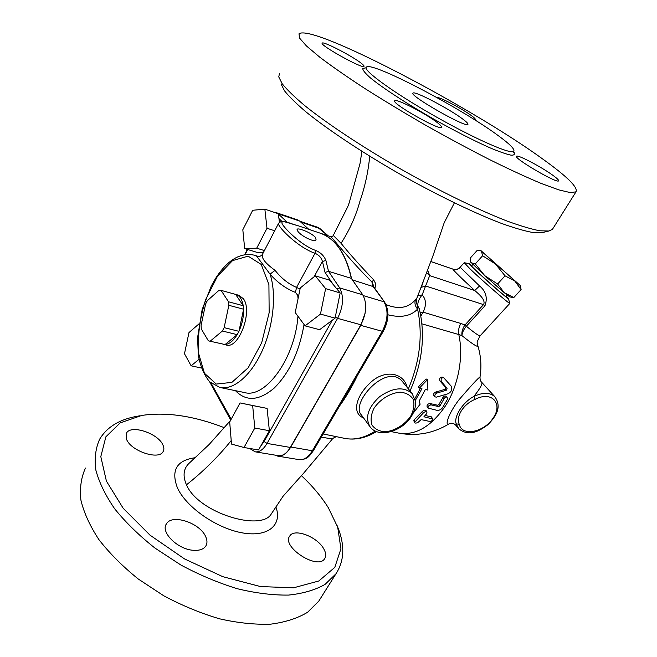 <?xml version="1.0" encoding="UTF-8"?>
<svg xmlns="http://www.w3.org/2000/svg" width="657" height="657" viewBox="0 0 657 657"><rect width="100%" height="100%" fill="white"/><g stroke="black" fill="none" stroke-linecap="round" stroke-linejoin="round"><path stroke-width="0.99" d="M374.884 288.439L375.894 284.153L373.685 279.874C360.02 265.584 349.138 253.388 341.049 243.295L333.28 235.444C332.639 236.528 331.686 236.914 330.422 236.594C330.216 234.779 349.294 259.753 371.919 281.993L373.365 285.228M387.942 314.802C401.016 318.029 410.896 316.132 417.581 309.127L417.885 306.121C416.119 303.337 415.856 300.512 417.096 297.646L415.487 299.666C408.391 308.034 398.561 309.677 386.02 304.593M417.096 297.646L432.996 255.721L444.173 222.797L454.381 202.865M422.952 282.74L421.227 287.429M281.097 83.997L284.473 90.789C289.113 96.62 296.348 103.707 306.17 112.051C327.851 129.618 361.621 152.12 398.922 173.547C436.388 194.768 473.796 212.86 501.307 223.355C514.209 227.971 524.762 231.034 532.975 232.537L542.772 232.479M271.982 512.879L271.357 513.84C261.527 531.841 198.463 513.174 186.457 484.825C182.482 475.627 183.5 468.326 189.495 462.898L189.61 462.807M321.322 437.127L332.368 439.007M301.415 475.66C312.494 486.016 321.487 496.749 328.401 507.853L337.698 527.21L340.934 548.809L334.799 567.369L318.834 580.985L293.49 587.826L260.468 586.553L222.805 576.682L184.543 558.926L150.051 535.184L123.155 508.231L106.409 481.121L100.8 456.615L105.884 436.798L120.19 422.903L141.731 415.438C166.32 411.799 193.807 415.865 224.177 427.625M323.72 548.776C325.987 552.767 326.315 556.052 324.698 558.622C317.881 570.572 281.13 546.723 289.745 536.022C294.279 527.99 317.241 536.728 323.72 548.776M193.248 550.287C177.628 549.375 160.3 532.104 166.402 523.925C171.838 513.552 200.048 522.915 205.698 536.687C207.341 540.309 207.382 543.421 205.813 546.024C203.563 549.309 199.375 550.738 193.248 550.287M126.53 439.221L126.489 433.16C130.759 424.217 158.263 433.365 162.961 445.06C164.11 447.573 164.168 449.741 163.133 451.556C159.125 460.491 130.784 451.113 126.53 439.221M139.982 415.758L137.469 416.218C119.746 419.24 107.165 426.861 99.733 439.065C95.618 447.992 94.321 458.315 95.832 470.018C99.1 482.353 105.399 495.304 114.72 508.855C125.717 522.463 139.144 535.545 155.003 548.102L180.954 565.061C199.523 574.99 218.28 582.866 237.21 588.697C255.745 593.181 272.877 595.308 288.604 595.078C303.148 593.542 315.303 589.978 325.051 584.385L335.957 573.807C343.751 561.801 344.868 547.651 339.308 531.349L337.181 525.731M85.467 468.08C81.156 477.393 79.637 488.061 80.901 500.092C83.899 512.723 89.91 525.896 98.92 539.627C109.612 553.358 122.736 566.49 138.29 579.022L163.839 595.833C182.161 605.598 200.722 613.252 219.52 618.804C237.949 622.967 255.039 624.75 270.791 624.15C285.393 622.228 297.646 618.27 307.566 612.291L318.768 601.155L320.665 598.133M553.013 228.406L552.43 229.342L548.94 231.018L539.964 230.796C531.554 229.211 520.697 226 507.393 221.179C478.961 210.215 440.1 191.335 401.099 169.251C362.278 146.946 327.129 123.615 304.643 105.531C294.467 96.957 286.986 89.705 282.206 83.776L278.765 76.91L279.43 73.625M543.651 159.692C567.361 176.758 578.144 187.467 576.008 191.819L570.49 192.641L558.787 189.873L540.966 183.352C526.208 177.16 509.035 169.227 489.457 159.544C468.868 149.024 447.589 137.576 425.596 125.2C403.817 112.61 383.392 100.266 364.323 88.169C346.584 76.565 331.728 66.234 319.737 57.159L306.433 45.941L299.592 38.122L299.001 33.811C312.264 23.299 473.41 108.249 543.651 159.692M498.762 136.015C462.167 108.635 371.148 60.764 366.335 67.162C362.492 69.995 392.902 92.243 433.858 115.575C474.781 138.947 511.335 154.896 513.774 151.258C514.989 149.344 509.988 144.261 498.762 136.015M473.787 119.27L475.2 119.344C475.496 118.933 474.313 117.759 471.669 115.804C462.429 108.881 438.203 96.078 437.546 97.819L437.546 97.819M553.481 175.748C542.386 167.461 517.502 154.288 516.591 156.267C512.977 157.902 557.374 183.919 558.573 180.847C558.976 180.248 557.276 178.548 553.481 175.748M437.546 122.802C426.648 114.039 396.007 98.18 394.767 100.743C390.562 102.927 439.944 130.989 441.397 127.253C441.849 126.653 440.568 125.175 437.546 122.802M361.432 63.384C352.62 56.264 323.113 40.948 322.234 43.116C318.9 44.807 363.107 69.371 364.011 66.357C364.323 65.971 363.461 64.977 361.432 63.384M199.022 323.852L188.978 332.565L184.477 353.745L191.13 365.801L198.989 359.338M201.329 368.019L191.13 365.801M240.043 402.93L267.103 408.408L269.378 430.713L258.571 449.946L243.993 447.507L254.793 428.044L252.658 405.541L240.043 402.93L229.687 421.999L231.502 444.075L243.993 447.507M315.261 275.825L329.642 280.186L340.162 292.94L335.078 318.136L319.606 329.699L305.062 325.856L320.46 314.103L325.626 288.637L315.261 275.825L300.257 287.971L295.223 312.551L305.062 325.856M274.7 230.779L266.997 228.266L264.853 209.164L278.379 213.755L279.397 222.271M263.35 252.592L258.193 252.723L244.675 248.576L256.706 248.19L266.997 228.266M298.73 295.436L297.711 295.231L298.064 298.68M258.217 256.402L256.706 256.23L270.052 274.166C277.517 282.592 285.976 288.678 295.436 292.422L297.711 295.231M462.939 119.204C466.725 122.046 468.384 123.787 467.915 124.419C466.642 128.402 408.432 95.199 413.048 93.122C414.28 90.469 449.675 109.046 462.939 119.204M375.098 288.07L374.359 287.733M373.685 279.874L371.919 281.993L372.856 286.197L384.772 302.368M330.455 236.602L319.828 233.038M339.521 406.042C345.911 397.304 351.881 387.104 357.441 375.451M373.595 286.715L352.439 279.907M274.897 455.087L277.541 456.081C282.346 456.681 286.764 453.659 290.805 447.015L312.362 450.759L313.504 450.472M365.095 313.282L360.759 325.371L290.805 447.015M351.569 278.708C346.067 253.939 335.735 238.795 320.575 233.292M295.51 225.047L294.779 224.817M293.515 224.415L293.605 224.439C280.506 220.399 283.159 221.581 280.974 221.54L278.683 223.125C275.8 224.793 296.824 246.942 314.999 253.306C318.834 254.883 321.314 257.601 322.447 261.453L325.905 260.484C324.049 255.811 320.559 252.428 315.434 250.342C303.657 246.26 289.959 233.736 284.415 226.977C279.135 220.859 282.223 220.021 293.671 224.464L297.588 225.581M255.286 451.835L278.313 455.654C282.674 456.196 286.682 453.461 290.337 447.45L360.865 324.788C366.606 313.307 367.23 303.32 362.754 294.812L351.314 278.354L328.525 271.308L325.067 272.474L333.165 284.456M300.027 289.105L296.553 287.421C288.522 284.021 281.352 278.33 275.053 270.331C265.083 263.161 260.944 257.708 262.644 253.955L278.543 223.388M418.254 422.188C416.53 423.231 415.249 423.354 414.419 422.558L423.322 412.974C424.775 411.635 425.991 411.364 426.976 412.153L426.639 413.705L423.929 416.768L432.823 419.002C432.725 420.496 431.567 421.285 429.341 421.359L421.129 419.601L418.254 422.188M414.403 422.508L413.853 420.636L414.337 419.609L422.451 411.348C423.88 410.05 425.087 409.796 426.081 410.584L426.976 412.153M425.104 415.479L431.353 416.842L432.823 419.002M431.173 404.901C428.881 405.205 427.855 406.272 428.093 408.096L436.971 410.338C439.114 410.584 441.011 409.648 442.67 407.512L447.351 399.448L447.179 397.247C446.078 396.738 445.044 397.214 444.091 398.684L440.001 405.845L438.589 406.584L431.173 404.901L430.105 403.538L437.513 405.221L438.901 404.515L442.859 397.584C443.795 396.155 444.814 395.695 445.922 396.212L447.179 397.247M428.052 408.038L427.083 406.617C426.836 404.835 427.847 403.809 430.105 403.538M436.848 393.091C434.942 394.159 434.376 395.432 435.156 396.91L436.486 397.124L448.033 393.781C451.54 391.835 452.566 389.264 451.121 386.053L443.532 377.529C441.373 377.898 440.666 379.253 441.405 381.602L447.097 388.279L446.325 390.217L436.848 393.091L435.566 392.089L444.97 389.371L445.717 387.49L439.976 380.97C439.213 378.687 439.911 377.373 442.062 377.036L443.532 377.529M435.106 396.861L433.924 395.785C433.144 394.34 433.686 393.108 435.566 392.089M415.364 400.409L421.942 388.673L419.445 388.082L427.461 379.606L427.912 390.102L425.334 389.478L419.265 400.901L420.102 404.219L413.171 413.22M419.445 388.082L418.164 387.104L426.056 378.933L427.461 379.606M414.928 398.577L420.39 388.303M415.093 399.16L415.873 400.129M520.508 286.28L521.108 289.573L514.784 280.982L505.036 275.825L495.394 263.933L482.608 255.754L481.474 251.229L520.262 285.508L480.924 250.604L481.474 251.229L479.774 250.374L477.237 250.333L470.141 258.234L470.305 261.215L471.085 262.784L475.29 263.876L484.776 275.685L497.612 283.988L504.165 292.62L513.799 297.555L509.766 296.939L504.165 292.62L484.776 275.685L470.511 261.847M475.29 263.876L482.608 255.754M497.612 283.988L505.036 275.825M513.799 297.555L521.108 289.573M505.874 296.356L505.849 296.381C505.775 297.555 469.5 265.264 471.586 265.88L472.794 264.541M235.649 294.426L243.189 305.636C242.113 299.42 239.764 295.724 236.126 294.541L221.031 290.353L219.036 290.287L207.284 300.717L205.616 303.994L201.067 325.511L201.313 328.943L208.368 340.835L225.064 344.547L208.368 340.835M243.418 307.468L243.583 309.209L228.833 305.308L228.529 301.801L243.254 305.727L243.418 307.468M238.089 332.984L237.21 334.651L222.386 331.013L224.144 327.646L238.967 331.317L238.089 332.984M243.583 309.209L238.967 331.317M237.21 334.651L225.064 344.547M210.339 341.065L222.386 331.013M224.144 327.646L228.833 305.308M228.529 301.801L221.031 290.353M239 331.144C242.219 324.008 243.731 316.756 243.542 309.381M225.162 344.473C229.334 344.137 233.317 340.893 237.111 334.733M238.844 295.289L243.353 298.721C253.134 311.09 238.663 349.655 226.164 344.966L223.7 344.383M264.401 250.572L256.706 248.19M264.853 209.164L252.715 210.265L242.819 229.753L244.675 248.576M340.162 292.94L325.626 288.637M335.078 318.136L320.46 314.103M267.103 408.408L252.658 405.541M269.378 430.713L254.793 428.044M308.79 229.334L299.674 221.081L297.572 219.881M297.925 231.453L297.03 229.277C297.555 228.677 299.296 228.866 302.236 229.843C307.78 231.724 312.149 234.179 315.327 237.218L316.091 239.813C314.654 242.86 301.358 236.142 297.925 231.453M315.434 250.342L314.999 253.306L296.553 287.421L295.436 292.422M275.053 270.331L270.052 274.166C276.679 293.654 273.526 325.806 262.168 350.871C250.834 375.985 233.169 390.496 219.775 387.433L209.624 381.799C204.204 375.188 200.442 366.45 198.357 355.593L197.576 337.698L202.159 309.521L211.308 285.935L215.726 278.198C227.462 260.041 240.216 252.345 254.004 255.113L256.706 256.23C258.858 256.879 260.689 256.361 262.176 254.694L262.554 254.128M351.314 278.354C345.796 253.75 335.481 238.705 320.386 233.227L319.647 232.972M509.832 303.181L509.857 303.37C510.004 304.667 482.87 281.212 470.264 269.115L464.261 262.71L469.18 263.712L474.428 269.214C485.474 279.742 508.994 300.085 508.329 298.549L506.128 296.077M471.841 265.6L469.18 263.712M407.2 387.441C403.546 371.887 383.77 369.456 370.121 382.949C355.963 396.146 351.569 413.442 363.584 417.934M361.457 415.01L361.424 414.978C349.762 403.16 387.03 361.826 402.511 381.684L403.012 382.284M420.866 315.96L423.157 312.174C426.516 305.111 426.179 299.354 422.147 294.911C418.846 298.96 417.425 302.696 417.885 306.121L419.347 309.02M375.319 431.066C364.734 437.849 354.558 440.289 344.81 438.4L323.178 433.957M423.001 282.633L421.26 287.339L425.596 285.984L422.147 294.911L418.082 295.683M391.161 431.608L398.61 433.086C415.692 435.747 431.394 426.541 445.742 405.476C458.504 385.043 463.711 356.496 458.816 334.553L461.945 335.62C462.216 332.541 463.686 329.412 466.347 326.217L484.956 305.784L483.527 304.61L425.596 285.984L429.678 275.612L426.68 272.77M484.956 305.784C487.765 297.851 485.966 291.248 479.561 285.967L474.707 290.517L429.678 275.612L427.682 270.093M408.375 388.887C419.93 361.276 423.001 334.692 417.581 309.127C414.879 305.85 414.28 302.59 415.774 299.346M459.276 424.25L456.278 423.929L458.66 428.66C468.687 436.831 478.468 431.706 487.921 424.709C496.019 416.259 502.17 407.209 494.844 396.721C489.884 392.286 482.879 392.213 473.82 396.491L475.257 399.308C491.576 390.644 503.229 403.316 493.325 417.803C484.143 432.388 461.772 436.856 459.276 424.25C455.572 416.53 463.67 403.743 475.257 399.308M481.556 382.152L481.721 382.325C482.854 383.663 480.218 388.386 473.82 396.491C462.865 402.059 453.346 417.088 456.278 423.929L455.901 425.35L458.2 428.109M480.045 376.88L480.021 377.003C478.485 377.701 471.455 385.314 458.939 399.826C447.45 414.92 444.871 426.598 448.936 423.921L449.24 423.732M480.185 335.76L480.127 335.817C479.068 336.08 474.469 332.885 466.347 326.217L464.786 325.24C462.487 328.672 461.534 332.13 461.945 335.62C472.367 344.022 477.68 347.438 477.869 345.861L477.729 345.401M466.437 326.11L464.786 325.24M479.561 285.967L460.27 267.366C458.126 269.51 455.63 270.084 452.796 269.099C454.258 271.242 461.559 278.379 474.707 290.517C479.208 294.279 486.049 300.192 483.527 304.61L464.992 324.969L460.877 323.49C458.783 327.087 458.101 330.775 458.816 334.553L421.958 323.852M453.108 269.156L430.877 261.593M460.877 323.49L423.157 312.174L420.184 312.535M369.71 156.218C368.281 171.567 365.013 186.596 359.913 201.321C355.897 216.03 349.606 230.024 341.04 243.295M195.03 457.74C176.725 460.302 170.845 470.305 177.374 487.732C185.857 506.81 216.087 528.236 242.326 532.876C268.729 537.631 282.485 524.483 275.883 506.917M186.457 484.825C203.366 471.439 218.288 456.689 231.215 440.568M366.08 67.794L362.738 68.443C362.705 70.176 365.21 73.28 370.236 77.756C382.308 87.734 406.782 103.716 434.261 119.385C455.482 131.26 474.091 140.754 490.073 147.866C499.394 151.759 506.407 154.198 511.138 155.183C514.415 155.307 515.269 154.083 513.684 151.504M231.198 419.215L211.078 383.113M332.311 320.205L264.081 441.529L260.78 446.004M314.079 276.786L322.447 261.453L325.067 272.474M235.469 390.669C246.096 401.731 258.998 400.877 274.166 388.106C289.269 373.086 299.231 351.881 304.06 324.509M281.976 221.442L278.962 218.6M245.151 254.407L247.673 249.496M297.958 316.247C294.96 358.599 265.231 398.955 244.371 392.508L220.185 387.523M363.222 295.584L383.967 301.785C388.55 310.203 387.991 320.041 382.275 331.3L383.351 331.218M360.759 325.371L382.275 331.3L312.362 450.759C308.322 457.288 303.863 460.245 298.992 459.629L277.697 456.106M300.766 222.033L320.074 228.677L317.594 227.248L327.925 235.756M317.462 227.207L299.838 221.228M297.104 225.507L293.671 224.464M249.652 448.452L255.146 451.811C259.433 452.344 263.4 449.544 267.046 443.418L337.591 318.358C343.34 306.655 344.038 296.504 339.685 287.906L328.525 271.308L325.905 260.484M414.337 419.609L414.937 421.49M431.353 416.842L432.142 418.55M422.451 411.348L423.322 412.974M442.859 397.584L444.091 398.684M438.901 404.515L440.001 405.845M437.513 405.221L438.589 406.584M439.976 380.97L441.405 381.602M445.717 387.49L447.097 388.279M444.97 389.371L446.325 390.217M338.848 299.469L336.129 312.937M287.52 222.518L278.42 214.042M277.895 213.591L273.821 212.203M290.337 447.45L267.046 443.418L264.081 441.529M360.865 324.788L337.591 318.358L335.275 317.191M362.754 294.812L339.685 287.906L336.762 288.809M278.396 213.862L299.674 221.081M261.24 264.442L268.91 284.563L269.156 312.707L261.691 342.716L248.215 367.748L231.872 382.382L216.268 384.066L204.458 373.266L198.406 352.768C197.552 335.555 199.966 317.84 205.649 299.608L217.516 276.186L232.553 260.607L248.141 256.156L261.24 264.442M412.768 394.315L412.12 393.51C403.792 386.439 392.985 387.482 379.689 396.623C367.912 407.562 364.75 417.704 370.211 427.05C378.974 438.621 402.766 431.156 411.66 415.955C414.813 410.255 416.095 405.394 415.511 401.378L412.12 393.51L402.577 381.75M410.748 416.086C404.794 424.718 394.832 430.877 385.289 431.797C379.286 431.386 374.835 429.111 371.928 424.964C370.359 419.946 371.065 414.362 374.055 408.211C380.083 399.267 390.48 392.902 400.203 392.18C406.24 392.771 410.609 395.218 413.302 399.513C414.633 404.597 413.779 410.116 410.748 416.086M361.892 151.332L360.077 163.281L349.245 202.709L347.701 206.865L333.288 235.428M272.039 512.797L271.374 513.815M336.836 436.905C336.466 436.273 332.442 438.383 332.278 439.114L303.953 472.818L283.101 496.224L271.357 513.84M189.503 462.906L209.14 444.485L230.517 420.48M337.698 527.21L339.308 531.349M318.768 601.155L335.957 573.807M289.466 536.49L289.745 536.022M166.024 524.623L166.402 523.925M126.226 433.694L126.489 433.16M541.82 232.709L548.94 231.018M552.43 229.342L576.008 191.819M513.774 151.258L513.782 152.465L513.413 151.504M209.624 381.799L230.722 420.102M260.476 256.041L258.226 256.402L254.004 255.113M373.71 286.863L373.365 285.245M373.537 286.633L384.706 302.277C389.387 310.802 388.928 320.46 383.327 331.251L313.479 450.521C309.537 455.72 307.895 459.728 298.992 459.629M320.074 228.677L328.237 235.855M480.924 250.604L479.774 250.374M520.262 285.508L520.763 287.043M505.849 296.381L507.097 295.018M239.008 295.33L236.126 294.541M247.344 249.397L244.749 254.473M297.703 219.923L276.178 212.613M320.386 233.227L297.588 225.573M508.329 298.549L509.881 303.345M344.81 438.4C355.273 440.338 365.842 438.063 376.51 431.575M410.042 390.948C422.492 362.574 425.555 335.111 419.223 308.56L419.322 308.938M361.416 414.961L369.562 426.155M481.729 382.341L494.844 396.721M481.721 382.325C480.505 381.274 479.938 379.5 480.012 377.003C481.696 366.458 480.973 356.078 477.869 345.861L477.393 343.028C476.678 342.913 477.59 340.507 480.127 335.817L509.857 303.37M399.127 433.193C416.875 436.404 433.472 433.316 448.92 423.929C449.355 423.19 453.461 422.476 455.876 425.317M453.067 269.148C455.506 269.97 457.798 269.403 459.949 267.44M460.048 267.325L464.162 262.743M430.893 261.552L453.059 269.14"/></g></svg>
